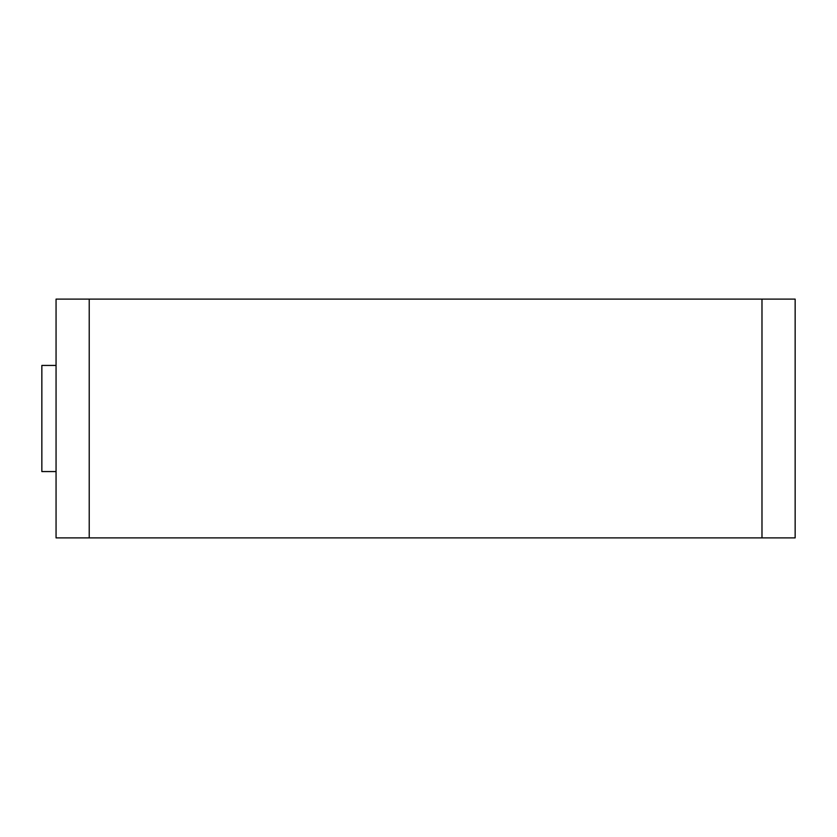 <?xml version="1.0" encoding="UTF-8"?>
<svg xmlns="http://www.w3.org/2000/svg" width="837" height="837" viewBox="0 0 837 837"><rect width="100%" height="100%" fill="white"/><g stroke="black" fill="none" stroke-linecap="round" stroke-linejoin="round"><path stroke-width="1.26" d="M795.15 299.112L795.15 537.888L761.984 537.888L761.984 299.112L795.15 299.112M761.984 299.112L56.058 299.112L56.058 537.888L761.984 537.888M56.058 365.434L41.85 365.434L41.85 471.566L56.058 471.566M89.224 299.112L89.224 537.888"/></g></svg>
